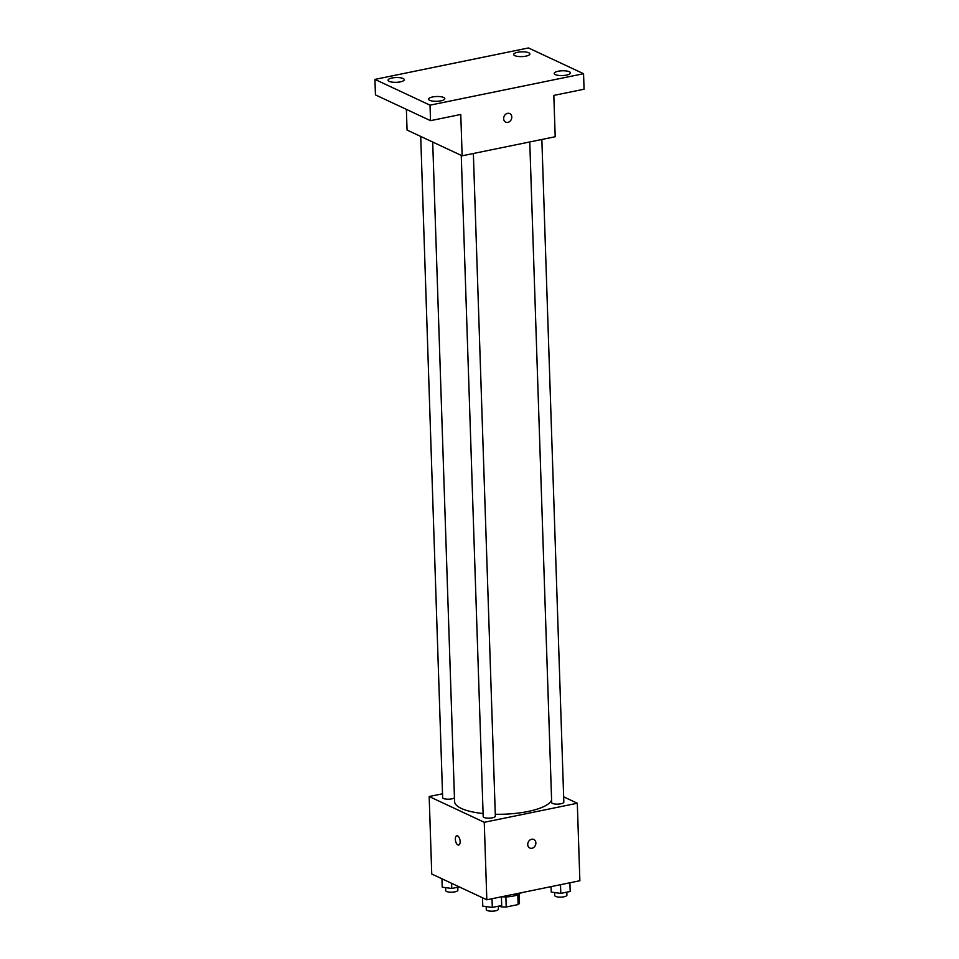 <?xml version="1.0" encoding="UTF-8"?>
<svg xmlns="http://www.w3.org/2000/svg" width="959" height="959" viewBox="0 0 959 959"><rect width="100%" height="100%" fill="white"/><g stroke="black" fill="none" stroke-linecap="round" stroke-linejoin="round"><path stroke-width="1.44" d="M517.812 894.627L518.148 904.565A12.851 3.788 -1.9 0 0 519.502 902.958L519.203 893.704M518.148 904.565L506.208 907.01A12.851 3.788 -1.9 0 1 500.898 906.77L499.243 906.003M505.873 896.881L506.208 907.01M500.862 905.668L500.898 906.77M519.55 893.297A13.522 3.98 178.1 0 1 513.209 896.102A13.522 3.98 178.1 0 1 501.629 896.761M513.497 894.327A24.347 7.169 -1.9 0 0 522.955 892.385M563.652 796.845L577.306 803.234L579.871 880.734L486.824 899.794L431.742 874.021L429.176 796.521L442.519 793.788M577.306 803.234L484.259 822.295L486.824 899.794M527.738 844.591A4.735 3.92 -64.9 0 1 529.692 840.228A4.735 3.92 -64.9 0 1 533.815 839.473A4.735 3.92 -64.9 0 1 535.35 845.418A4.735 3.92 -64.9 0 1 529.8 848.044A4.735 3.92 -64.9 0 1 527.738 844.591M432.701 142.028L454.578 801.496A48.681 14.337 -1.9 0 0 461.363 808.461A48.681 14.337 -1.9 0 0 483.084 813.544M495.276 814.275A48.681 14.337 -1.9 0 0 551.593 800.022M484.259 822.295L429.176 796.521M529.764 141.956L551.677 802.551A6.078 1.786 -1.9 0 0 552.528 803.414A6.078 1.786 -1.9 0 0 559.385 804.026A6.078 1.786 -1.9 0 0 563.832 802.144L541.847 139.475M461.255 155.382L483.192 816.577A6.078 1.786 -1.9 0 0 484.031 817.452A6.078 1.786 -1.9 0 0 490.9 818.051A6.078 1.786 -1.9 0 0 495.347 816.169L473.362 153.5M454.458 797.828A6.078 1.786 178.1 0 1 447.733 799.207A6.078 1.786 178.1 0 1 442.65 797.612L420.713 136.418M457.587 835.888A4.735 2.266 78.4 0 1 460.092 840.755A4.735 2.266 78.4 0 1 458.69 845.047A4.735 2.266 78.4 0 1 455.525 840.863A4.735 2.266 78.4 0 1 456.796 835.769A4.735 2.266 78.4 0 1 457.587 835.888M458.69 845.047A4.735 2.266 78.4 0 1 455.525 840.863A4.735 2.266 78.4 0 1 456.796 835.769M533.815 839.473A4.735 3.92 -64.9 0 1 535.35 845.418A4.735 3.92 -64.9 0 1 529.8 848.044M583.552 73.711L430.016 105.166L374.933 79.393L528.469 47.95L583.552 73.711L584.067 89.211L553.822 95.409L555.201 136.741L462.142 155.802L407.06 130.04L406.376 109.362M430.016 105.166L430.531 120.666L375.448 94.893L374.933 79.393M462.142 155.802L460.776 114.469L430.531 120.666M503.655 118.688A4.735 3.92 -64.9 0 1 505.609 114.313A4.735 3.92 -64.9 0 1 509.732 113.57A4.735 3.92 -64.9 0 1 511.267 119.515A4.735 3.92 -64.9 0 1 505.717 122.141A4.735 3.92 -64.9 0 1 503.655 118.688M509.732 113.57A4.735 3.92 -64.9 0 1 511.267 119.515A4.735 3.92 -64.9 0 1 505.717 122.141M525.916 56.137A8.116 2.386 178.1 0 1 517.8 56.413A8.116 2.386 178.1 0 1 513.676 54.483A8.116 2.386 178.1 0 1 517.656 52.277A8.116 2.386 178.1 0 1 525.76 52.002A8.116 2.386 178.1 0 1 529.895 53.944A8.116 2.386 178.1 0 1 525.916 56.137M400.299 81.875A8.116 2.386 178.1 0 1 392.183 82.138A8.116 2.386 178.1 0 1 388.047 80.208A8.116 2.386 178.1 0 1 392.027 78.003A8.116 2.386 178.1 0 1 400.143 77.739A8.116 2.386 178.1 0 1 404.266 79.669A8.116 2.386 178.1 0 1 400.299 81.875M440.828 100.839A8.116 2.386 178.1 0 1 432.725 101.103A8.116 2.386 178.1 0 1 428.589 99.173A8.116 2.386 178.1 0 1 432.569 96.967A8.116 2.386 178.1 0 1 440.684 96.703A8.116 2.386 178.1 0 1 444.808 98.633A8.116 2.386 178.1 0 1 440.828 100.839M566.457 75.102A8.116 2.386 178.1 0 1 558.342 75.377A8.116 2.386 178.1 0 1 554.218 73.447A8.116 2.386 178.1 0 1 558.198 71.242A8.116 2.386 178.1 0 1 566.301 70.966A8.116 2.386 178.1 0 1 570.437 72.908A8.116 2.386 178.1 0 1 566.457 75.102M459.301 886.919L451.761 888.466L442.231 887.171L441.943 878.804M451.581 883.311L451.761 888.466M441.955 878.804L442.231 887.171M445.635 887.626L445.731 890.611A6.078 1.786 -1.9 0 0 446.582 891.486A6.078 1.786 -1.9 0 0 453.439 892.086A6.078 1.786 -1.9 0 0 457.887 890.204L457.791 887.231M501.413 896.809L501.701 905.5L492.303 907.43L482.773 906.135L482.485 897.768L482.773 906.135M492.015 898.727L492.303 907.43M486.177 906.591L486.273 909.576A6.078 1.786 -1.9 0 0 487.124 910.451A6.078 1.786 -1.9 0 0 493.981 911.05A6.078 1.786 -1.9 0 0 498.428 909.168L498.332 906.195M569.898 882.771L570.185 891.474L560.787 893.392L551.269 892.11L551.065 886.631L551.269 892.11M560.5 884.701L560.787 893.392M554.662 892.565L554.758 895.55A6.078 1.786 -1.9 0 0 555.609 896.413A6.078 1.786 -1.9 0 0 562.465 897.025A6.078 1.786 -1.9 0 0 566.913 895.143L566.817 892.158"/></g></svg>
